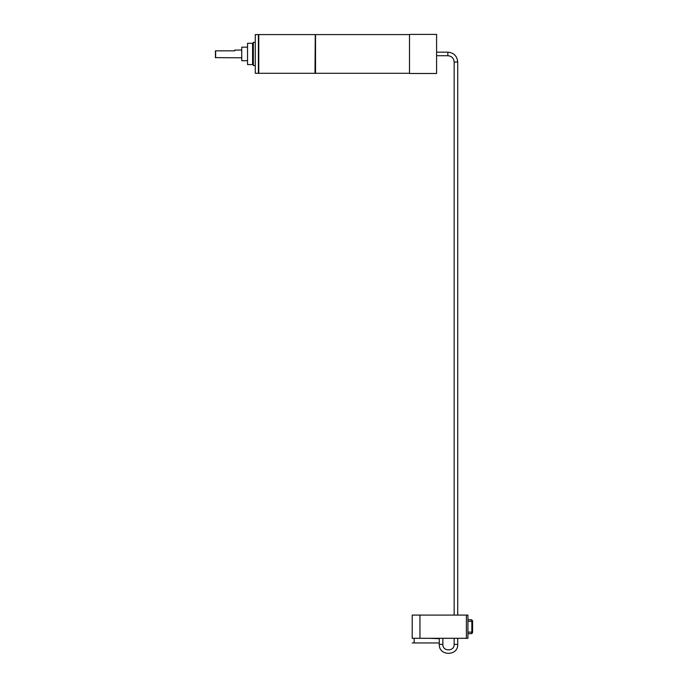 <?xml version="1.0" encoding="UTF-8"?>
<svg xmlns="http://www.w3.org/2000/svg" width="688" height="688" viewBox="0 0 688 688"><rect width="100%" height="100%" fill="white"/><g stroke="black" fill="none" stroke-linecap="round" stroke-linejoin="round"><path stroke-width="1.03" d="M409.498 34.589L315.534 34.589L315.534 73.289L409.498 73.289M315.534 73.289L255.282 73.289L255.282 34.589L258.378 34.589L258.378 73.289M315.534 34.589L315.267 73.023M315.267 34.864L314.992 73.289M314.992 34.589L258.765 34.589L258.765 73.289M258.765 34.589L258.576 73.1M255.282 42.329L253.347 42.329L253.347 65.549L255.282 65.549M253.347 63.614L252.573 63.614M253.347 44.264L252.573 44.264M252.573 43.301L252.573 64.586L247.542 64.586L247.542 43.301L252.573 43.301M247.542 60.716L241.737 60.716L241.737 47.171L247.542 47.171M241.737 57.809L215.421 57.62L215.421 50.843L234.771 50.843L234.771 50.069L241.737 50.069M215.421 50.843L215.619 57.809L215.619 50.843L234.771 50.843M409.498 34.4L409.498 73.487L436.588 73.487L436.588 34.4L409.498 34.4M454.157 615.089L454.157 62.032C453.779 58.196 451.681 56.098 447.845 55.719L436.588 55.719M457.718 615.089L457.718 62.032C457.133 56.038 453.839 52.744 447.845 52.159L436.588 52.159M442.857 638.309L442.857 644.389C442.504 651.682 454.51 651.682 454.157 644.389L454.157 638.309M439.297 638.309L439.297 644.389C438.729 656.275 458.285 656.275 457.718 644.389L457.718 638.309M412.207 638.309L419.947 638.309L419.947 615.089L412.207 615.089L412.207 638.309M466.387 638.309L466.387 615.089L467.935 615.089L467.935 638.309L419.947 638.309M466.387 615.089L419.947 615.089M467.935 633.665L471.031 633.665A1.548 0.817 -90 0 0 471.848 632.117L472.579 632.117L472.579 621.281L472.579 632.117A1.548 1.548 0 0 1 471.031 633.665A1.548 1.548 0 0 0 472.579 632.117M429.243 638.309L439.297 638.696L439.297 644.389L442.857 644.389M467.935 619.733L471.031 619.733L467.935 619.733M467.935 632.117L471.848 632.117L471.848 621.281A1.548 0.817 -90 0 0 471.031 619.733A1.548 1.548 0 0 1 472.579 621.281L467.935 621.281M412.207 642.953L439.297 642.953M447.845 55.719L447.845 52.159M454.157 62.032L457.718 62.032M454.157 644.389L457.718 644.389M414.142 638.309L414.142 642.953"/></g></svg>
